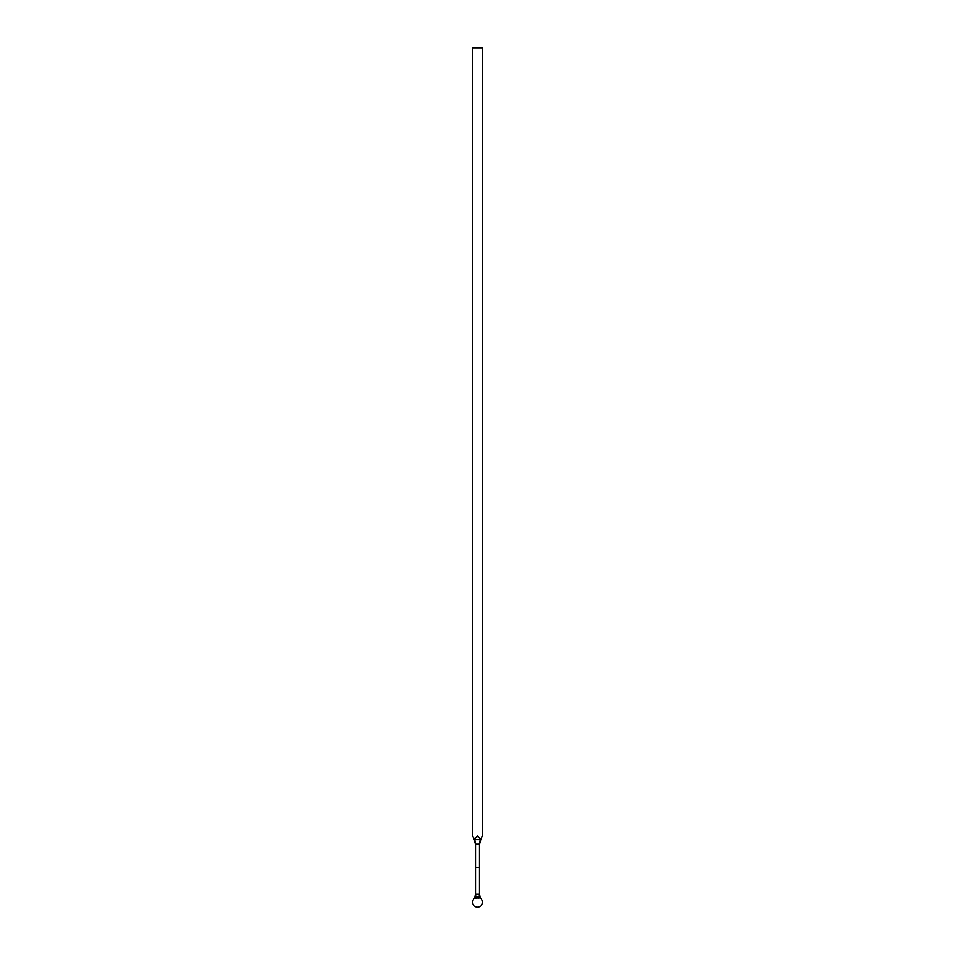 <?xml version="1.0" encoding="UTF-8"?>
<svg xmlns="http://www.w3.org/2000/svg" width="955" height="955" viewBox="0 0 955 955"><rect width="100%" height="100%" fill="white"/><g stroke="black" fill="none" stroke-linecap="round" stroke-linejoin="round"><path stroke-width="1.43" d="M473.919 839.481L472.486 835.697L473.919 839.481L472.486 835.697L472.486 47.75L482.514 47.75L482.514 835.697L481.081 839.481L482.514 835.697L480.843 839.493L477.5 836.114L473.931 839.242L477.5 836.114L481.081 839.481L479.291 844.22L475.709 844.244L475.709 894.358L475.984 896.745L479.016 896.745L479.291 894.358L475.709 894.358L474.802 898.01A5.014 5.014 0 0 0 477.5 907.25A5.014 5.014 0 0 0 480.198 898.01L479.291 894.358L479.291 867.546L475.709 867.546M478.933 844.316L480.604 839.708L477.5 836.114L474.396 839.708L476.068 844.316M480.878 839.72L474.122 839.72L475.709 844.244L479.291 844.22L479.291 867.546M475.554 898.201L475.984 896.733L475.554 898.201L479.255 897.951M479.016 896.733L479.231 898.166M477.5 898.07L478.98 898.142"/></g></svg>
